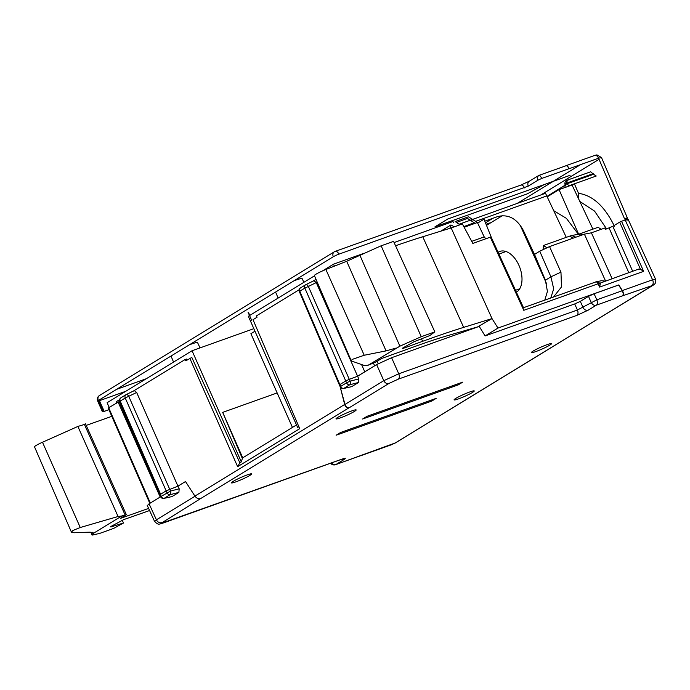 <?xml version="1.0" encoding="UTF-8"?>
<svg xmlns="http://www.w3.org/2000/svg" width="690" height="690" viewBox="0 0 690 690"><rect width="100%" height="100%" fill="white"/><g stroke="black" fill="none" stroke-linecap="round" stroke-linejoin="round"><path stroke-width="1.03" d="M486.502 225.363L502.286 215.711M520.131 225.13L546.67 283.909M498.128 252.316A22.054 13.162 69.7 0 1 499.853 251.427A22.054 13.162 69.7 0 1 518.854 265.158A22.054 13.162 69.7 0 1 516.387 292.198M459.989 224.793L456.375 222.482L467.441 218.394L474.237 222.749L463.801 226.605M292.439 427.412L250.91 333.693L254.964 331.217M333.305 256.74A4.407 0.44 -23.9 0 1 338.911 254.162A4.407 2.631 -109.7 0 0 335.15 251.393A4.407 2.631 -109.7 0 0 334.857 251.54A4.407 3.51 58.5 0 0 334.339 251.79A4.407 3.51 58.5 0 0 333.305 256.74L98.385 400.485A4.407 3.51 -121.5 0 1 99.42 395.534A4.407 4.407 0 0 0 97.687 401.08A4.407 0.44 -23.9 0 1 98.385 400.485L103.129 411.188A4.407 0.44 156.1 0 0 102.431 411.783A4.407 0.44 156.1 0 0 104.19 411.387L108.908 409.705M250.073 315.235L248.072 312.294L251.669 320.298M625.908 218.221L626.253 219.032L624.062 220.369M614.436 226.26C604.716 206.345 592.745 195.365 578.522 193.321L574.408 183.842M565.283 185.049L547.179 196.288L547.386 196.754M303.867 282.322L302.16 278.648A14.852 1.475 156.1 0 0 296.243 279.985A14.852 1.475 156.1 0 0 293.871 280.865M200.022 347.889L197.59 342.637A14.852 1.475 156.1 0 0 191.665 343.974A14.852 1.475 156.1 0 0 189.293 344.862M566.283 237.36L545.523 193.286L459.109 224.233M472.529 219.36L468.51 216.789L455.167 221.55L459.195 224.181M459.411 224.052L460.083 224.759M470.692 220.481L473.004 219.662L477.454 222.508L464.154 227.26M477.73 223.043L477.454 222.508M546.704 195.96L475.626 221.335M484.811 221.154L497.637 216.574C508.289 213.917 516.845 218.523 523.322 230.382L535.095 255.749M491.642 238.179L484.026 219.196L477.67 223.086L484.509 237.541M570.087 175.312L447.793 218.98L434.959 226.829L527.16 193.907L544.393 184.497L570.087 175.312M520.484 185.256A4.407 2.631 70.3 0 1 520.786 185.11L529.308 181.203A4.407 3.51 58.5 0 0 528.264 186.119L338.911 254.162M528.264 186.119L537.984 180.168C536.984 178.391 537.26 176.821 538.795 175.467L529.308 181.203M537.984 180.168L541.719 178.451C540.615 176.14 539.64 175.139 538.795 175.467L538.398 175.639M601.499 157.562L627.417 218.031L626.253 219.032C628.305 217.704 627.719 217.592 624.485 218.696L598.566 158.208L568.793 168.834C568.155 166.221 567.102 165.229 565.627 165.859M566.214 165.643L565.662 165.833M541.719 178.451L568.672 168.826C568.017 166.273 566.964 165.307 565.515 165.928L538.959 175.372M598.566 158.208L601.499 157.553L596.919 154.879L594.789 155.405A4.407 2.631 -109.7 0 1 598.566 158.208M605.518 280.916L584.395 234.152L591.399 232.806L604.82 228.011L605.415 229.347L612.841 226.311L632.652 271.23M596.229 176.028L569.768 185.507A2.941 1.751 70.3 0 1 567.266 183.661L593.512 174.294L596.229 176.028L569.966 185.412A2.941 1.751 70.3 0 1 569.768 185.507L564.972 187.663M566.887 180.987L568.111 179.849L590.683 171.784L593.512 174.294M565.3 184.748L564.808 187.723L569.966 185.412M565.283 187.275L564.808 187.723M565.412 184.566L567.266 183.661L566.973 182.988L564.86 184.006L566.973 182.988C566.059 182.712 566.542 181.643 568.422 179.762L568.111 179.849C565.86 180.357 564.782 181.746 564.86 184.006L564.998 184.04M553.647 210.648L566.386 218.351L578.393 234.238M579.816 201.437L594.53 211.08L606.596 228.925M562.031 188.551L561.557 187.49L547.179 196.288M561.557 187.49L565.308 185.144M578.522 193.321L578.462 198.573M578.617 234.186L559.055 189.612L565.214 187.413M565.929 187.163L572.036 184.98L592.917 229.14M547.153 196.9L559.055 189.612M462.723 382.131L367.106 416.268L362.612 419.02L458.22 384.882L462.723 382.131M457.772 383.89L458.22 384.882M390.644 445.05A4.407 2.631 -109.7 0 0 390.963 444.972A4.407 2.631 -109.7 0 0 391.256 444.826L394.99 443.109L652.8 285.349L622.259 295.932C623.527 294.88 623.501 293.155 622.182 290.766L596.807 299.831L577.409 310L398.751 373.799L383.795 380.682L376.637 364.587L364.76 371.755L361.586 364.605M330.605 463.223A4.407 4.407 0 0 0 335.582 464.689L395.517 442.859A4.407 3.51 -121.5 0 1 394.99 443.109M126.253 394.559L134.334 390.609L136.663 392.472L177.934 486.157L185.515 481.525L194.925 496.093C196.555 498.292 198.461 499.111 200.669 498.577L160.468 523.658L341.938 459.143L345.328 458.272L344.069 459.54L335.883 464.551A4.407 3.51 -121.5 0 1 331.485 462.912M349.468 407.592L349.192 407.687C347.061 408.187 345.561 407.117 344.69 404.495L340.17 386.9L344.974 404.435C345.854 407.031 347.355 408.083 349.468 407.592L388.893 383.468L398.242 379.164L576.9 315.373L588.113 310.207L596.298 305.196L622.259 295.932M340.403 417.873A11.023 1.095 -23.9 0 1 336.004 418.865A11.023 1.095 -23.9 0 1 341.188 415.501A11.023 1.095 -23.9 0 1 351.771 410.921A11.023 1.095 -23.9 0 1 356.169 409.929A11.023 1.095 -23.9 0 1 351.003 413.293A11.023 1.095 -23.9 0 1 340.403 417.873M235.833 481.87A11.023 1.095 -23.9 0 1 231.435 482.853A11.023 1.095 -23.9 0 1 236.61 479.49A11.023 1.095 -23.9 0 1 247.193 474.91A11.023 1.095 -23.9 0 1 251.591 473.918A11.023 1.095 -23.9 0 1 246.434 477.282A11.023 1.095 -23.9 0 1 235.833 481.87M535.768 351.589A11.023 1.095 -23.9 0 1 531.369 352.581A11.023 1.095 -23.9 0 1 536.561 349.209A11.023 1.095 -23.9 0 1 547.136 344.638A11.023 1.095 -23.9 0 1 551.534 343.646A11.023 1.095 -23.9 0 1 546.377 347.001A11.023 1.095 -23.9 0 1 535.768 351.589M458.47 398.889A11.023 1.095 -23.9 0 1 454.072 399.872A11.023 1.095 -23.9 0 1 459.264 396.509A11.023 1.095 -23.9 0 1 469.838 391.937A11.023 1.095 -23.9 0 1 474.237 390.937A11.023 1.095 -23.9 0 1 469.088 394.301A11.023 1.095 -23.9 0 1 458.47 398.889M340.61 432.483L336.108 435.235L431.716 401.097L436.218 398.346L340.61 432.483M431.276 400.105L431.716 401.097M628.116 219.308L655.5 279.105L652.593 279.821A4.407 2.631 70.3 0 1 652.093 285.22M109.201 407.419L107.114 402.71L192.053 350.744L241.319 461.921L239.853 462.826L191.811 357.429L185.817 360.81L185.231 359.464L186.386 359.05L186.878 360.154M108.227 408.126L149.834 503.372L160.641 496.757L149.092 503.821L156.423 519.812L154.741 521.519M109.4 407.859L108.692 407.73L119.129 401.615L160.52 496.817M116.765 402.788L116.274 401.658L119.568 399.648M253.842 328.673L192.053 350.744M277.156 392.929L222.68 412.379L242.345 458.496L241.319 461.921M222.68 412.379L242.725 457.832L242.345 458.496M395.551 245.761A219.653 21.813 -23.9 0 1 422.754 236.748L451.182 227.941L492.013 318.59L497.973 328.061L618.792 284.918L622.354 290.576L652.576 279.778L625.183 219.972C628.418 218.859 629.004 218.972 626.951 220.3M595.444 282.038A2.941 1.751 70.3 0 1 595.643 281.943A2.941 1.751 70.3 0 1 598.135 283.762L599.498 283.349L600.093 284.677L599.636 287.083L598.135 283.762L523.788 310.31L490.305 237.179L491.659 238.197L523.494 307.706M451.182 227.941L462.378 223.948L472.823 243.423L490.305 237.179M625.183 219.972L621.543 221.266L643.632 271.368L640.449 269.255L619.672 222.128L612.841 226.311M523.779 310.276L522.899 307.921L596.531 281.684A2.941 2.691 79.1 0 1 599.498 283.349L638.811 269.031L640.449 269.255M605.052 281.08L601.577 280.718L596.531 281.684A2.941 2.691 79.1 0 0 595.936 281.882M584.395 234.152L549.542 246.589L560.97 272.231L561.488 286.945L553.544 296.976M560.927 272.136L550.931 276.837L539.735 251.212L549.542 246.589M539.735 251.212L534.517 254.412L545.411 280.218L547.42 291.473L544.781 300.107M545.411 280.218L550.931 276.837L553.691 288.825L550.793 297.959M362.69 253.756L333.512 264.175L334.383 266.142M453.451 222.603L452.976 221.524L394.094 242.552M298.873 426.705L297.623 427.472L248.357 316.287L314.485 275.828M333.512 264.175L322.437 270.954M477.221 327.129L492.013 318.59L463.645 327.379A220.533 21.899 156.1 0 0 429.223 338.937A220.533 21.899 156.1 0 0 422.616 341.317L404.099 348.053C402.21 348.7 401.83 348.648 402.951 347.907L413.94 341.757L429.801 335.573L434.847 331.881L421.055 336.772L399.889 346.173L368.227 365.183L375.222 362.302L382.096 358.317L416.519 345.914A147.022 14.602 -23.9 0 1 418.528 345.198A147.022 14.602 -23.9 0 1 447.387 335.711L475.988 327.388A7.348 0.733 -23.9 0 1 477.221 327.129L391.592 357.705L398.751 373.799A4.407 2.631 70.3 0 1 398.242 379.164M376.637 364.587L391.592 357.705M305.851 284.66L313.933 280.718L316.262 282.572L358.783 378.913L358.481 382.493L351.659 386.667L343.534 388.505A2.941 1.915 -102.3 0 0 343.887 388.358L349.77 384.761A2.941 1.509 -104.6 0 0 350.097 381.173L349.287 379.328L345.742 380.975L346.561 382.821L340.679 386.426L339.86 384.58L340.386 384.779M357.584 376.248L375.895 365.045M133.489 390.997L185.231 359.464M239.853 462.826L237.627 466.673L189.854 358.334M237.627 466.673L299.719 428.68L253.006 319.686L257.042 317.219L256.464 315.873L299.167 289.748M340.136 386.918L340.23 386.849A2.941 2.941 0 0 0 343.534 388.505M194.925 496.093L344.681 404.461M148.609 508.409L120.629 518.311L125.761 514.947L121.776 515.982L93.728 533.146L92.081 535.121L99.705 533.413L113.738 528.368L123.501 522.994L111.728 526.677C110.391 527.074 110.253 526.936 111.323 526.254L123.726 519.613L141.286 513.464A220.533 21.899 156.1 0 0 147.72 511.186A220.533 21.899 156.1 0 0 149.575 510.522M111.495 526.151L111.728 526.677C110.391 527.074 110.253 526.936 111.323 526.254M125.761 514.947L125.097 514.783M93.685 532.982L89.829 532.145L74.132 532.758L71.441 532.18L34.5 446.81A9.418 0.932 -23.9 0 1 42.495 442.238L77.875 426.446L84.991 424.281M77.875 426.446L118.076 516.5L121.776 515.982M71.441 532.18L72.916 530.472L80.256 527.514L118.076 516.5M86.19 425.402L111.806 416.329M147.41 505.511L149.092 503.821M172.06 496.567L163.935 498.396A2.941 1.915 -102.3 0 0 164.298 498.258A2.941 2.346 -121.5 0 1 161.081 496.317L160.261 494.471L166.143 490.875L177.986 486.139L179.184 488.805L178.883 492.393L172.06 496.567L164.298 498.258L170.171 494.661A2.941 1.509 -104.6 0 0 170.499 491.073L128.771 396.353A2.941 1.561 -116.2 0 0 126.175 394.594A2.941 1.561 -116.2 0 0 126.097 394.637A2.941 2.346 58.5 0 0 125.934 394.723A2.941 2.346 58.5 0 0 125.235 398.001L136.663 392.472M177.986 486.139L185.515 481.534M118.068 401.985L160.149 496.947M119.732 401.477L120.198 401.088A2.941 2.346 -121.5 0 1 120.897 397.811A2.941 2.941 0 0 0 119.732 401.477L160.615 496.714A2.941 2.941 0 0 0 163.935 498.396M160.787 494.67L120.198 401.088L125.235 398.001L166.963 492.72A2.941 2.346 58.5 0 0 170.171 494.661L178.883 492.393M296.493 424.937L242.725 457.832M313.088 281.097L316.037 279.424M316.262 282.572L308.37 286.454A2.941 1.561 -116.2 0 0 305.765 284.694A2.941 1.561 -116.2 0 0 305.696 284.737A2.941 2.346 58.5 0 0 305.532 284.823A2.941 2.346 58.5 0 0 304.833 288.11L299.796 291.189A2.941 2.346 -121.5 0 1 300.495 287.911A2.941 2.941 0 0 0 299.331 291.577L299.796 291.189L339.86 384.58L345.742 380.975L304.833 288.11L308.37 286.454L349.287 379.328L357.532 376.266L364.76 371.755M299.331 291.577L339.394 384.968L340.213 386.823L340.679 386.426A2.941 2.346 -121.5 0 0 343.887 388.358L351.659 386.667M619.672 222.128L621.543 221.266M600.093 284.677L600.602 283.142M612.073 278.579L591.399 232.806M604.828 228.011L605.432 229.339M582.101 234.962L580.143 233.703L598.075 227.295L601.18 229.313M486.062 224.267L488.451 223.413A6.098 0.604 -23.9 0 1 490.693 222.801M580.143 233.703A6.098 0.604 -23.9 0 1 578.263 234.264L571.734 235.514A6.098 0.604 156.1 0 0 569.854 236.084L543.453 245.511L543.073 249.642M546.989 247.796L543.453 245.511M93.003 533.957L92.279 532.257M122.225 520.2L123.501 522.994M594.116 293.776L596.807 299.831A4.407 2.631 -109.7 0 1 596.298 305.196A4.407 3.51 58.5 0 1 591.201 302.41L588.501 296.355L594.116 293.776L618.645 285.013L622.182 290.766M622.354 290.576L622.371 290.611C623.717 293.009 623.743 294.742 622.466 295.803M588.501 296.355L580.316 301.366L583.016 307.421A4.407 3.51 58.5 0 0 588.113 310.207M576.9 315.373A4.407 2.631 70.3 0 0 577.409 310L574.71 303.945L580.316 301.366M479.231 326.413L485.096 335.944L497.973 328.061M574.71 303.945L485.096 335.944M402.339 348.45L402.951 347.907M368.227 365.183L364.639 365.631L351.305 360.93L314.364 275.56A9.418 0.932 -23.9 0 1 325.878 269.505L346.708 261.269L380.949 245.873L393.567 241.397L434.847 331.881M359.87 255.222L399.889 346.173M396.276 348.019L386.046 350.891L346.708 261.269M351.848 361.327C350.831 360.948 351.141 360.249 352.78 359.214L364.216 355.255L386.046 350.891M454.296 226.829L450.932 224.966L440.832 231.15M450.932 224.966L449.923 228.33M486.217 238.645L483.75 237.049L471.71 241.345M599.041 159.33L540.788 194.977M125.813 391.273L99.446 400.683L104.19 411.387M99.179 400.002A4.407 2.631 -109.7 0 0 99.446 400.683A4.407 0.44 -23.9 0 1 98.601 400.968M116.627 389.324L146.323 378.724M485.484 222.818L492.979 218.238M517.241 203.386L553.32 181.315M553.371 181.28L580.592 164.617M99.42 395.534L334.339 251.79A4.407 4.407 0 0 1 335.15 251.393L520.786 185.11A4.407 2.631 70.3 0 1 524.538 187.878M593.21 173.621L566.973 182.988M391.256 444.826L361.629 455.409M361.836 455.279L335.883 464.551A4.407 2.631 -109.7 0 1 335.582 464.689M200.669 498.577L349.192 407.687M655.5 279.105C656.656 283.038 653.87 284.866 654.206 284.478L653.327 285.099A4.407 3.51 -121.5 0 1 652.8 285.349M108.692 407.73L150.299 502.976M599.636 287.083L643.632 271.368M378.206 363.682L377.068 361.155M374.61 365.726L373.48 363.207M388.893 383.468A4.407 3.51 58.5 0 1 383.795 380.682L344.974 404.435M195.003 496.205L156.423 519.812A4.407 3.51 58.5 0 0 161.52 522.597M147.237 505.408L154.569 521.416C159.062 526.039 159.933 523.356 160.33 523.883L162.995 523.072A4.407 2.631 -109.7 0 0 163.288 522.934M341.326 459.359A4.407 2.631 -109.7 0 0 341.645 459.281L341.645 459.281A4.407 2.631 -109.7 0 0 341.938 459.143M341.464 459.35A4.407 3.51 58.5 0 0 344.069 459.54M125.045 514.8L84.275 424.134M80.256 527.514L42.495 442.238M179.184 488.805L170.499 491.073L160.615 496.714M133.618 390.928L126.175 394.594A2.941 2.941 0 0 0 125.934 394.723L120.897 397.811A2.941 2.346 -121.5 0 1 121.061 397.716M358.481 382.493L349.77 384.761A2.941 2.346 58.5 0 1 346.561 382.821L350.097 381.173L358.783 378.913M313.208 281.037L305.765 284.694A2.941 2.941 0 0 0 305.532 284.823L300.495 287.911A2.941 2.346 -121.5 0 1 300.65 287.825M628.763 272.619L609.098 228.028M488.451 223.413L489.055 223.802M578.263 234.264L580.963 235.368M575.848 237.196L571.734 235.514M569.854 236.084L573.097 238.179M403.909 347.303L404.228 348.002M381.139 245.804L421.245 336.703M364.216 355.255L325.878 269.505M421.495 338.807L422.616 341.317M463.645 327.379L422.754 236.748M468.872 329.458L469.122 330.018M505.994 251.505L498.948 254.11M519.751 288.739L515.525 290.3M97.687 401.08L102.431 411.783M171.017 356.04L173.552 362.06M565.921 165.721L594.789 155.405M565.403 185.662L564.869 184.032M275.595 292.051L278.13 298.071M395.517 442.859L653.327 285.099M162.995 523.072L343.387 458.66M126.27 514.524L85.5 423.858M92.081 535.121L90.795 532.137"/></g></svg>
